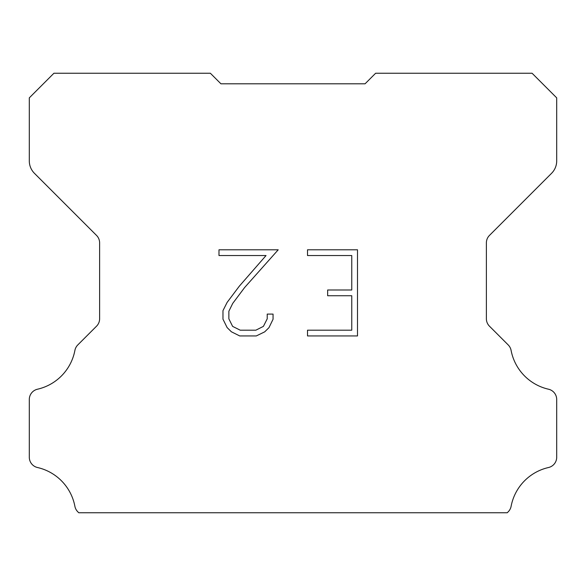 <?xml version="1.0" encoding="UTF-8"?>
<svg xmlns="http://www.w3.org/2000/svg" width="586" height="586" viewBox="0 0 586 586"><rect width="100%" height="100%" fill="white"/><g stroke="black" fill="none" stroke-linecap="round" stroke-linejoin="round"><path stroke-width="0.88" d="M351.761 330.196L351.761 295.74L327.647 295.74L327.647 289.997L351.761 289.997L351.761 255.54L307.511 255.54L307.511 249.797L357.504 249.797L357.504 335.939L307.511 335.939L307.511 330.196L351.761 330.196M273.054 314.096L273.054 319.26L268.959 327.669L264.696 331.852L256.287 335.939L239.74 335.939L231.382 331.786L227.119 327.581L222.973 319.172L222.973 310.646L227.119 302.405L239.293 286.202L266.044 255.54L218.988 255.54L218.988 249.797L278.211 249.797L244.677 287.47L232.73 303.394L228.862 311.247L228.862 318.813L232.62 326.387L240.245 330.196L255.833 330.196L263.407 326.373L267.223 318.813L267.223 314.096L273.054 314.096M213.89 76.766L220.922 83.798L365.078 83.798L375.626 73.25L532.088 73.25L556.7 97.862L556.7 160.901A17.58 17.58 0 0 1 551.551 173.331L489.471 235.411A10.548 10.548 0 0 0 486.38 242.868L486.38 318.733A10.548 10.548 0 0 0 489.471 326.197L508.194 344.92A10.548 10.548 0 0 1 511.102 350.413A49.224 49.224 0 0 0 548.503 389.214A10.548 10.548 0 0 1 556.7 399.491L556.7 457.241A10.548 10.548 0 0 1 548.503 467.518A49.224 49.224 0 0 0 511.102 506.319A10.548 10.548 0 0 1 508.194 511.812L507.256 512.75L78.744 512.75L77.806 511.812A10.548 10.548 0 0 1 74.898 506.319A49.224 49.224 0 0 0 37.497 467.518A10.548 10.548 0 0 1 29.3 457.241L29.3 399.491A10.548 10.548 0 0 1 37.497 389.214A49.224 49.224 0 0 0 74.898 350.413A10.548 10.548 0 0 1 77.806 344.92L96.529 326.197A10.548 10.548 0 0 0 99.62 318.733L99.62 242.868A10.548 10.548 0 0 0 96.529 235.411L34.449 173.331A17.58 17.58 0 0 1 29.3 160.901L29.3 97.862L53.912 73.25L210.374 73.25L220.922 83.798L365.078 83.798L372.11 76.766M220.922 83.798L365.078 83.798"/></g></svg>
